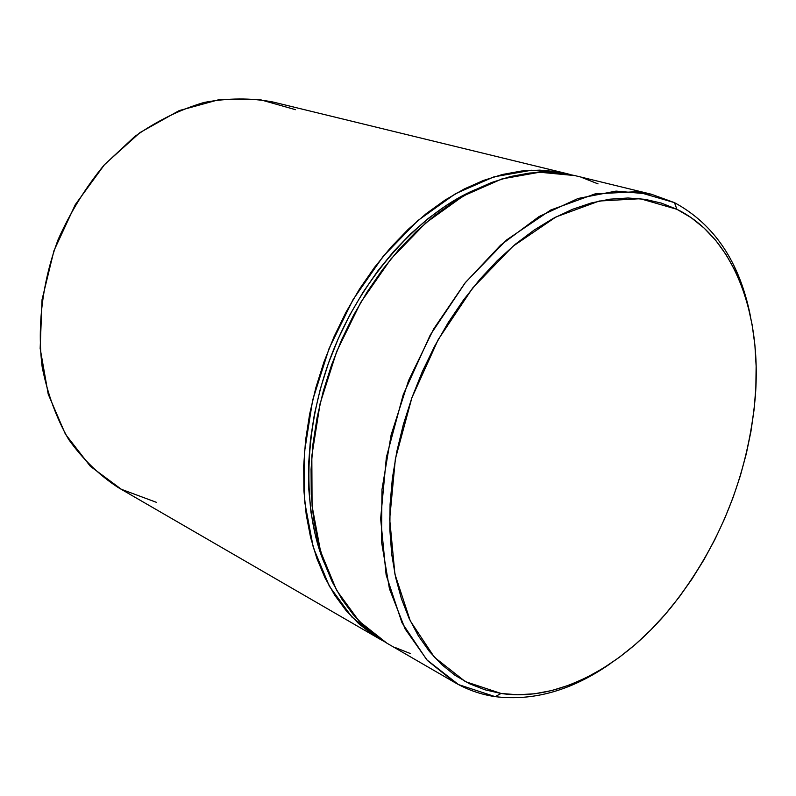 <?xml version="1.0" encoding="UTF-8"?>
<svg xmlns="http://www.w3.org/2000/svg" width="796" height="796" viewBox="0 0 796 796"><rect width="100%" height="100%" fill="white"/><g stroke="black" fill="none" stroke-linecap="round" stroke-linejoin="round"><path stroke-width="1.19" d="M324.559 563.668C302.928 513.42 301.366 427.542 334.609 347.215C367.802 266.869 426.984 210.154 474.774 189.846L465.163 194.443L446.526 205.269L428.228 218.472L410.517 233.944L393.612 251.516L377.722 271.018L363.075 292.222L349.852 314.868L338.24 338.698L328.39 363.404L320.41 388.667L314.42 414.169L310.46 439.601L308.569 464.635L308.758 488.963L310.977 512.316L315.176 534.414L324.559 563.677M674.471 202.642L676.898 209.298C734.181 237.248 762.2 314.39 755.195 398.109C747.752 476.117 719.723 545.867 671.118 607.348C623.079 666.461 558.304 702.162 501.092 693.465L495.152 696.639C533.817 701.356 572.364 690.251 610.791 663.347C572.364 690.251 533.817 701.356 495.152 696.639C481.013 694.55 467.65 689.903 455.073 682.679L427.432 660.521L405.124 628.94L389.453 588.841L381.503 541.698L381.98 489.54L391.135 434.845L408.656 380.369L433.701 328.917L464.944 283.097L500.674 245.108L539.041 216.572L578.095 198.463L616.054 191.1L651.337 194.224L674.471 202.642C714.32 224.253 739.623 262.013 750.389 315.932C739.623 262.013 714.32 224.253 674.471 202.642L637.019 191.687L595.07 193.896L550.752 210.025L506.614 239.934L465.501 282.391L430.208 335.086L403.214 394.697L386.368 457.292L380.647 518.674L386.13 574.931L401.99 622.77L426.765 659.804L458.536 684.6L495.152 696.639L501.092 693.465L517.698 694.769L534.663 693.764L551.817 690.53L569.011 685.167L586.085 677.754L602.92 668.421L619.368 657.277L635.327 644.452L650.67 630.064L665.297 614.263L679.107 597.189L692.023 578.961L703.953 559.737L714.818 539.658L724.549 518.863L733.076 497.51L740.35 475.749L746.31 453.72L750.917 431.581L754.101 409.502L755.852 387.632L756.13 366.13L754.897 345.175L752.16 324.927L747.892 305.555L742.091 287.247L734.788 270.172L725.992 254.501L715.753 240.412L704.102 228.074L691.127 217.646L676.898 209.298L661.526 203.149L645.118 199.348L627.835 197.995L609.816 199.189L591.249 202.97L572.314 209.378L553.23 218.403L534.225 230.014L515.51 244.113L497.321 260.6L479.898 279.296L463.481 300.012L448.267 322.499L434.477 346.499L422.288 371.712L411.87 397.811L403.353 424.477L396.846 451.352L392.398 478.088L390.07 504.365L389.851 529.857L391.712 554.255L395.592 577.289L401.413 598.711L409.064 618.303L418.407 635.895L429.293 651.327L441.571 664.491L455.063 675.326L469.59 683.774L484.993 689.814L501.092 693.465L465.342 681.605L434.397 657.247L410.298 620.95L394.915 574.095L389.682 519.052L395.363 459.013L411.87 397.811L438.258 339.504L472.725 287.943L512.873 246.332L555.956 216.96L599.259 201.03L640.263 198.711L676.898 209.298L674.471 202.642M651.337 194.224L574.821 175.578L539.608 172.225L501.958 178.921L463.431 195.906L425.82 222.87L390.975 258.889L360.727 302.44L336.698 351.454L320.131 403.473L311.833 455.839L312.072 505.957L320.569 551.449L336.628 590.363L359.175 621.248L386.916 643.198L455.073 682.679M410.517 653.606L394.736 647.347M387.105 643.297L379.821 638.74L365.921 627.815L353.235 614.612L341.922 599.219L332.151 581.737L324.081 562.324L317.833 541.161L313.525 518.445L311.246 494.425L311.067 469.391L313.027 443.621L317.106 417.432L323.295 391.154L331.514 365.125L341.673 339.673L353.633 315.116L367.245 291.774L382.329 269.934L398.667 249.844L416.059 231.755L434.268 215.835L453.063 202.264L472.207 191.13L491.48 182.533L510.634 176.503L529.479 173.04L547.817 172.125L565.458 173.687L575.02 175.627M582.254 177.647L598.045 183.896M570.752 174.662L557.359 171.707L539.728 170.135L521.41 171.031L502.575 174.463L483.441 180.443L464.217 188.98L445.103 200.035L426.348 213.537L408.189 229.357L390.846 247.347L374.558 267.317L359.523 289.038L345.971 312.261L334.061 336.678L323.952 362.001L315.783 387.911L309.644 414.059L305.604 440.118L303.694 465.779L303.903 490.704L306.211 514.624L310.549 537.25L316.818 558.344L324.907 577.687L334.688 595.119L346.011 610.472L358.707 623.656L372.598 634.561L383.344 641.039L379.702 639.019L351.961 617.099L329.395 586.284L313.296 547.499L304.739 502.186L304.44 452.287L312.649 400.159L329.106 348.409L353.036 299.644L383.175 256.332L417.92 220.522L455.451 193.726L493.908 176.861L531.519 170.235L566.722 173.598L570.752 174.662M566.722 173.598L272.899 101.987C250.75 97.828 227.785 97.988 203.995 102.475C180.155 109.52 157.101 120.833 134.832 136.434L104.147 165.021C85.689 187.398 70.356 212.234 58.148 239.526C42.467 281.515 37.014 325.793 42.178 367.016C47.462 393.682 56.277 417.81 68.615 439.392C82.684 459.083 99.152 475.093 118.017 487.421L379.523 638.909M156.494 502.366L121.37 489.301L90.356 466.307L65.391 434.128L48.208 394.149L40.158 348.439L42.049 299.604L53.979 250.641L75.292 204.642L104.614 164.483L140.006 132.574L179.16 110.604L219.636 99.49L259.118 99.371L295.555 109.699"/></g></svg>
